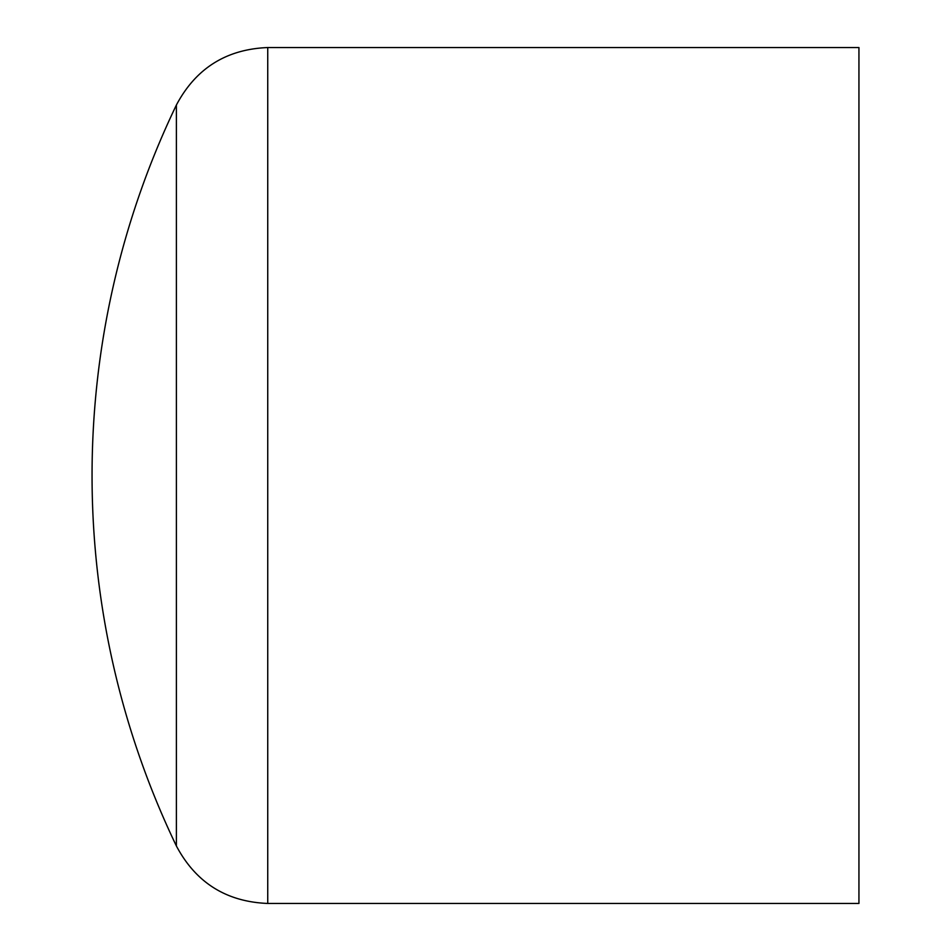 <?xml version="1.0" encoding="UTF-8"?>
<svg xmlns="http://www.w3.org/2000/svg" width="951" height="951" viewBox="0 0 951 951"><rect width="100%" height="100%" fill="white"/><g stroke="black" fill="none" stroke-linecap="round" stroke-linejoin="round"><path stroke-width="1.43" d="M176.387 475.5L176.387 105.026A855.9 855.9 0 0 0 176.387 845.974L176.387 475.5M176.387 845.974C195.835 882.635 226.279 901.786 267.742 903.45L858.943 903.45L858.943 47.55L267.742 47.55C226.29 49.214 195.835 68.365 176.387 105.026M267.742 903.45L267.742 47.55"/></g></svg>
